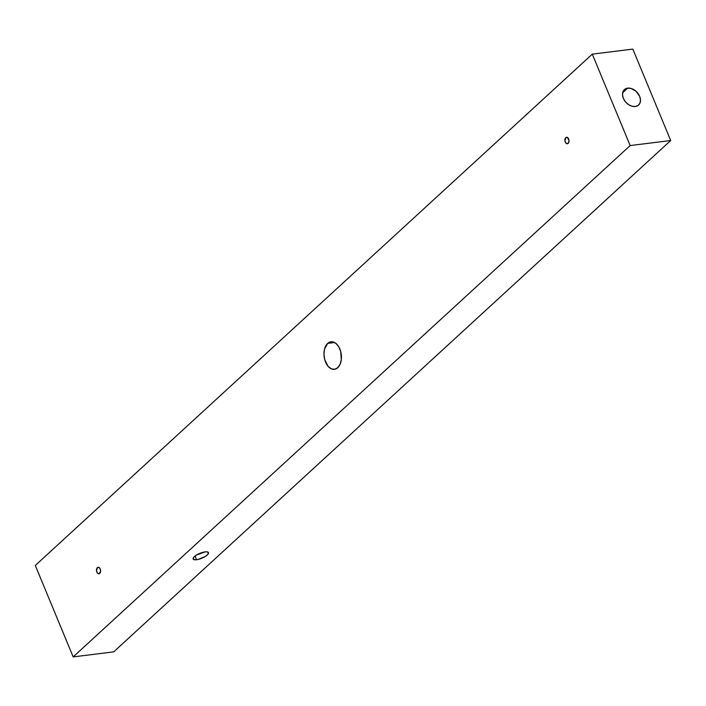 <?xml version="1.0" encoding="UTF-8"?>
<svg xmlns="http://www.w3.org/2000/svg" width="706" height="706" viewBox="0 0 706 706"><rect width="100%" height="100%" fill="white"/><g stroke="black" fill="none" stroke-linecap="round" stroke-linejoin="round"><path stroke-width="1.06" d="M196.542 559.726A8.296 2.63 -22.5 0 1 193.144 558.984A8.296 2.63 -22.5 0 1 196.718 554.916A8.296 2.63 -22.5 0 1 205.075 551.889L196.489 555.048L193.656 557.361L193.232 559.143L195.368 559.814L197.883 559.496L205.128 556.575L207.255 555.013L208.544 552.966L207.22 551.88L205.075 551.889A8.296 2.63 -22.5 0 1 208.473 552.639A8.296 2.63 -22.5 0 1 204.908 556.707A8.296 2.63 -22.5 0 1 196.542 559.726L195.024 556.054L196.542 559.726M99.714 573.387A3.265 2.03 82.9 0 1 98.928 573.766A3.265 2.03 82.9 0 1 96.643 571.445A3.265 2.03 82.9 0 1 97.34 567.668L98.875 567.412L100.208 568.983L100.552 571.454L98.981 573.757L97.428 573.043L96.519 570.854L97.34 567.668A3.265 2.03 82.9 0 1 98.125 567.289A3.265 2.03 82.9 0 1 100.411 569.61A3.265 2.03 82.9 0 1 99.714 573.387M568.118 143.362A3.265 2.03 82.9 0 1 567.342 143.742A3.265 2.03 82.9 0 1 565.047 141.421A3.265 2.03 82.9 0 1 565.753 137.652L567.386 137.449L565.753 137.652L567.289 137.396L568.939 140.176L568.674 142.559L567.386 143.742L565.841 143.027L564.932 140.838L565.753 137.652A3.265 2.03 82.9 0 1 566.539 137.273A3.265 2.03 82.9 0 1 568.824 139.594A3.265 2.03 82.9 0 1 568.118 143.362M337.742 367.702A13.882 8.631 82.9 0 1 334.415 369.317A13.882 8.631 82.9 0 1 324.681 359.433A13.882 8.631 82.9 0 1 327.672 343.381L334.618 342.516L327.672 343.381L330.787 341.801L332.482 341.792L335.844 343.337L338.721 346.743L340.689 351.482L341.316 359.504L340.089 364.27L337.742 367.702L334.626 369.282L331.22 368.779L328.034 366.255L324.716 359.601L323.966 354.235L324.548 349.073L327.672 343.381A13.882 8.631 82.9 0 1 330.99 341.766A13.882 8.631 82.9 0 1 340.733 351.65A13.882 8.631 82.9 0 1 337.742 367.702M627.687 88.144L622.666 92.751L627.687 88.144L631.102 88.453L636.159 91.383L639.645 96.316L640.483 99.908L639.954 103.111L638.127 105.432L635.303 106.518A10.484 7.51 -132.6 0 1 624.466 100.464A10.484 7.51 -132.6 0 1 624.404 89.609A10.484 7.51 -132.6 0 1 627.687 88.144A10.484 7.51 -132.6 0 1 638.533 94.198A10.484 7.51 -132.6 0 1 638.586 105.053A10.484 7.51 -132.6 0 1 635.303 106.518L631.896 106.209L628.428 104.541L625.428 101.779L623.345 98.346L622.515 94.745L623.045 91.551L624.863 89.23L627.687 88.144M630.167 145.56L670.7 140.529L632.832 49.102L592.29 54.133L630.167 145.56L592.29 54.133L35.3 565.471L73.168 656.898L35.3 565.471L592.29 54.133L632.832 49.102L670.7 140.529L113.71 651.867L73.168 656.898L630.167 145.56L670.7 140.529L113.71 651.867L73.168 656.898L630.167 145.56"/></g></svg>
